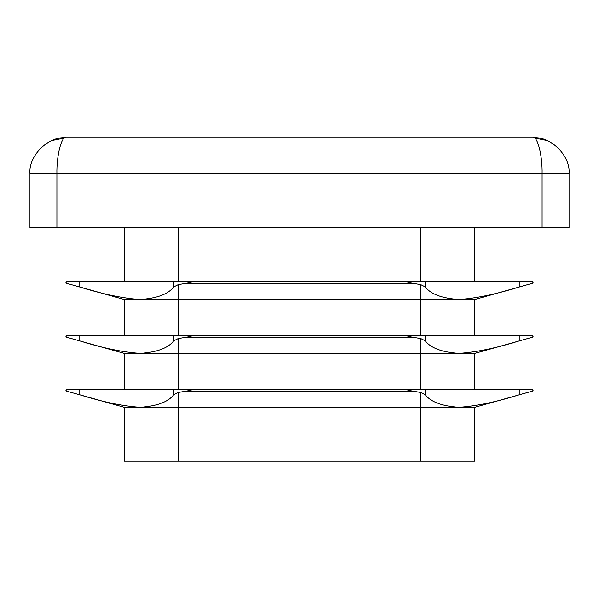 <?xml version="1.0" encoding="UTF-8"?>
<svg xmlns="http://www.w3.org/2000/svg" width="599" height="599" viewBox="0 0 599 599"><rect width="100%" height="100%" fill="white"/><g stroke="black" fill="none" stroke-linecap="round" stroke-linejoin="round"><path stroke-width="0.9" d="M124.293 335.44L124.293 299.5L66.549 283.297L65.89 282.428L66.788 281.53L413.49 281.53L407.882 282.428L420.798 284.645L425.38 286.973C430.688 294.109 441.867 298.287 458.916 299.5C476.302 298.295 496.406 294.116 519.228 286.973L532.451 283.297L533.11 282.428L532.212 281.53L413.49 281.53L420.798 281.53L420.798 227.62M178.203 227.62L178.203 281.53L185.51 281.53L191.118 282.428L178.203 284.645L173.62 286.973C168.312 294.109 157.133 298.287 140.084 299.5C122.698 298.295 102.594 294.116 79.772 286.973L124.293 299.5L474.708 299.5L527.629 284.645L474.708 299.5L474.708 335.44M412.689 337.207L420.798 338.555L425.38 340.883C430.688 348.019 441.867 352.197 458.916 353.41C476.302 352.205 496.406 348.026 519.228 340.883L532.451 337.207L533.11 336.339L532.212 335.44L413.49 335.44L407.882 336.339L412.689 337.207L186.311 337.207L178.203 338.555L173.62 340.883C168.312 348.019 157.133 352.197 140.084 353.41C122.698 352.205 102.594 348.026 79.772 340.883L66.549 337.207L65.89 336.339L66.788 335.44L413.49 335.44M124.293 389.35L124.293 353.41L474.708 353.41L527.629 338.555L474.708 353.41L474.708 389.35M178.203 338.555L178.203 389.35L185.51 389.35L191.118 390.249L178.203 392.465L173.62 394.793C168.312 401.929 157.133 406.107 140.084 407.32C122.698 406.115 102.594 401.936 79.772 394.793L124.293 407.32L474.708 407.32L474.708 461.23L124.293 461.23L124.293 407.32L66.549 391.117L65.89 390.249L66.788 389.35L413.49 389.35L407.882 390.249L420.798 392.465L425.38 394.793C430.688 401.929 441.867 406.107 458.916 407.32C476.302 406.115 496.406 401.936 519.228 394.793L532.451 391.117L533.11 390.249L532.212 389.35L413.49 389.35L420.798 389.35L420.798 338.555M185.51 335.44L191.118 336.339L186.311 337.207M474.708 407.32L527.629 392.465L474.708 407.32M124.293 353.41L71.371 338.555M474.708 281.53L474.708 227.62M124.293 281.53L124.293 227.62M56.905 227.62L29.95 227.62L29.95 173.71C28.34 155.927 48.107 136.16 65.89 137.77L533.11 137.77C550.893 136.16 570.66 155.927 569.05 173.71L569.05 227.62L542.095 227.62L542.095 173.71L56.905 173.71L56.905 227.62L542.095 227.62M52.135 140.503L65.89 137.77C48.107 136.16 28.34 155.927 29.95 173.71L56.905 173.71C56.501 155.927 61.442 136.16 65.89 137.77C48.107 136.16 28.34 155.927 29.95 173.71M186.311 283.297L412.689 283.297M178.203 335.44L178.203 284.645M420.798 335.44L420.798 284.645M186.311 391.117L412.689 391.117M178.203 461.23L178.203 392.465M420.798 461.23L420.798 392.465M569.05 173.71L542.095 173.71C542.499 155.927 537.558 136.16 533.11 137.77C550.893 136.16 570.66 155.927 569.05 173.71M173.62 389.35L173.62 394.793M79.772 389.35L79.772 394.793M173.62 335.44L173.62 340.883M79.772 335.44L79.772 340.883M79.772 281.53L79.772 286.973M173.62 281.53L173.62 286.973M519.228 389.35L519.228 394.793M425.38 389.35L425.38 394.793M519.228 335.44L519.228 340.883M425.38 335.44L425.38 340.883M425.38 281.53L425.38 286.973M519.228 281.53L519.228 286.973M533.11 137.77L546.805 140.48"/></g></svg>
